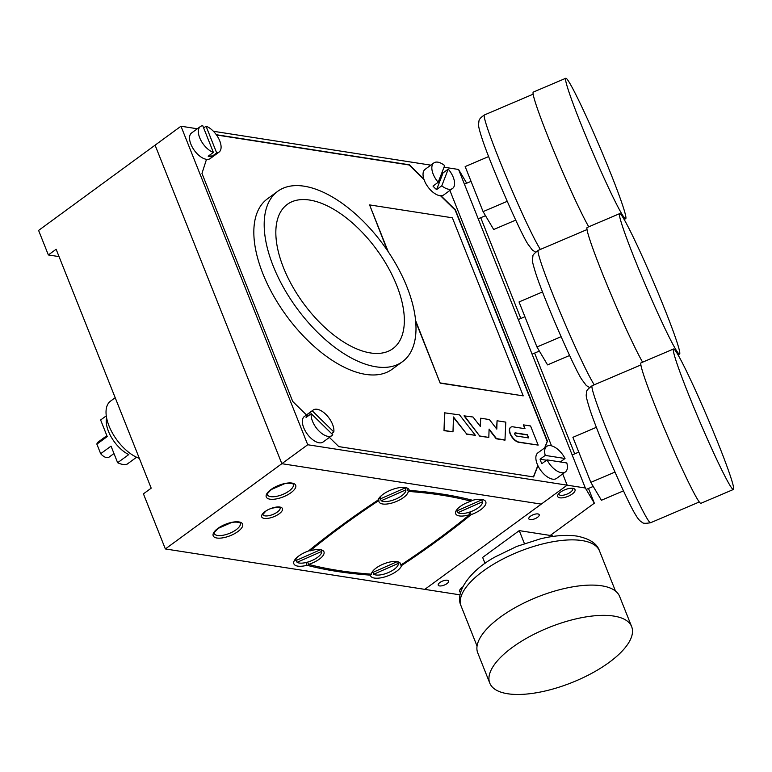 <?xml version="1.0" encoding="UTF-8"?>
<svg xmlns="http://www.w3.org/2000/svg" width="772" height="772" viewBox="0 0 772 772"><rect width="100%" height="100%" fill="white"/><g stroke="black" fill="none" stroke-linecap="round" stroke-linejoin="round"><path stroke-width="1.16" d="M530.47 516.217A5.587 2.181 158.3 0 0 528.82 518.832A5.587 2.181 158.3 0 0 532.265 519.527A5.587 2.181 158.3 0 0 537.544 517.317A5.587 2.181 158.3 0 0 539.203 514.702A5.587 2.181 158.3 0 0 535.758 514.007A5.587 2.181 158.3 0 0 530.47 516.217M439.876 582.522A5.587 2.181 158.3 0 0 438.216 585.137A5.587 2.181 158.3 0 0 441.661 585.842A5.587 2.181 158.3 0 0 446.949 583.632A5.587 2.181 158.3 0 0 448.6 581.007A5.587 2.181 158.3 0 0 445.154 580.312A5.587 2.181 158.3 0 0 439.876 582.522M460.566 592.462A9.312 3.638 -21.7 0 1 459.89 589.789A9.312 3.638 -21.7 0 1 462.399 587.183A9.312 3.638 -21.7 0 1 462.679 586.981M460.662 588.718A7.45 2.914 158.3 0 0 460.739 589.268A7.45 2.914 158.3 0 0 461.386 589.953M572.264 494.003A9.312 3.638 -21.7 0 1 561.736 497.892A9.312 3.638 -21.7 0 1 557.963 494.765A9.312 3.638 -21.7 0 1 560.472 492.169A9.312 3.638 -21.7 0 1 573.625 488.531A9.312 3.638 -21.7 0 1 572.264 494.003M558.735 493.704A7.45 2.914 158.3 0 0 558.812 494.244A7.45 2.914 158.3 0 0 563.406 495.18A7.45 2.914 158.3 0 0 570.45 492.227A7.45 2.914 158.3 0 0 572.65 488.734A7.45 2.914 158.3 0 0 572.341 488.29M460.035 594.855L424.803 589.364L567.169 485.163L585.33 488L594.334 503.19L588.476 488.473M574.706 453.859L534.6 353.093M520.83 318.479L480.734 217.723M594.334 503.19L550.253 535.45M444.025 167.206L458.578 169.473L466.713 183.215M567.169 485.163L562.701 473.921L567.169 485.163L541.288 504.116L281.848 463.692L541.288 504.116L424.803 589.364L165.362 548.95L307.729 444.749L567.169 485.163M551.517 445.83L449.883 190.433L551.517 445.83M442.761 172.542L442.356 171.519L442.761 172.542M585.33 488L458.578 169.473M560.318 461.945L565.027 458.5A15.826 8.038 53.8 0 0 550.639 445.647A15.826 8.038 53.8 0 0 546.682 446.419A15.826 8.038 53.8 0 0 545.254 455.412L540.082 459.205A15.826 8.038 53.8 0 0 541.857 463.663L547.03 459.88A15.826 8.038 53.8 0 0 561.418 472.725A15.826 8.038 53.8 0 0 565.374 471.962A15.826 8.038 53.8 0 0 566.802 462.959L547.03 459.88M546.682 446.419L537.881 452.855A15.826 8.038 53.8 0 0 538.74 467.263A15.826 8.038 53.8 0 0 552.617 479.161A15.826 8.038 53.8 0 0 556.573 478.399L565.374 471.962M565.027 458.5L545.254 455.412M546.566 460.218L540.082 459.205M331.574 433.594L333.822 431.944A15.826 8.038 53.8 0 0 328.978 417.999A15.826 8.038 53.8 0 0 317.147 409.276A15.826 8.038 53.8 0 0 313.181 410.038A15.826 8.038 53.8 0 0 312.322 410.887L307.15 414.67A15.826 8.038 53.8 0 0 306.069 417.469L311.241 413.676A15.826 8.038 53.8 0 0 316.086 427.62A15.826 8.038 53.8 0 0 327.917 436.344A15.826 8.038 53.8 0 0 331.883 435.582A15.826 8.038 53.8 0 0 332.742 434.732L311.241 413.676M313.181 410.038L304.38 416.484A15.826 8.038 53.8 0 0 305.239 430.892A15.826 8.038 53.8 0 0 319.116 442.79A15.826 8.038 53.8 0 0 323.082 442.028L331.883 435.582M333.822 431.944L312.322 410.887M308.317 415.818L307.15 414.67M219.065 152.094A15.826 8.038 53.8 0 1 216.681 152.933L211.509 156.716A15.826 8.038 53.8 0 1 209.926 156.648A15.826 8.038 53.8 0 1 208.199 156.205L213.381 152.412L202.756 125.711A15.826 8.038 53.8 0 0 200.373 126.55L191.572 132.987A15.826 8.038 53.8 0 0 192.421 147.404A15.826 8.038 53.8 0 0 206.307 159.302A15.826 8.038 53.8 0 0 210.264 158.54L219.065 152.094A15.826 8.038 53.8 0 0 218.804 138.806A15.826 8.038 53.8 0 0 206.056 126.222L203.654 127.978M200.373 126.55A15.826 8.038 53.8 0 0 200.633 139.838A15.826 8.038 53.8 0 0 213.381 152.412M216.681 152.933L206.056 126.222M211.509 156.716L210.602 154.448M438.187 182.288L444.653 165.584A15.826 8.038 53.8 0 0 437.83 162.159A15.826 8.038 53.8 0 0 433.864 162.921A15.826 8.038 53.8 0 0 438.187 182.288L433.005 186.081A15.826 8.038 53.8 0 0 436.595 189.594L441.777 185.811A15.826 8.038 53.8 0 0 448.6 189.236A15.826 8.038 53.8 0 0 452.566 188.474A15.826 8.038 53.8 0 0 448.243 169.107L443.07 172.889A15.826 8.038 53.8 0 0 442.202 171.924M433.864 162.921L425.063 169.367A15.826 8.038 53.8 0 0 425.922 183.775A15.826 8.038 53.8 0 0 439.799 195.673A15.826 8.038 53.8 0 0 443.765 194.911L452.566 188.474M441.777 185.811L448.243 169.107M436.595 189.594L443.07 172.889M370.512 352.949A89.378 45.413 53.8 0 0 392.88 348.626A89.378 45.413 53.8 0 0 388.036 267.247A89.378 45.413 53.8 0 0 309.668 200.054A89.378 45.413 53.8 0 0 287.3 204.377A89.378 45.413 53.8 0 0 292.144 285.756A89.378 45.413 53.8 0 0 370.512 352.949A89.378 45.413 -126.2 0 1 292.144 285.756A89.378 45.413 -126.2 0 1 287.3 204.377A89.378 45.413 -126.2 0 1 309.668 200.054A89.378 45.413 -126.2 0 1 388.036 267.247A89.378 45.413 -126.2 0 1 392.88 348.626A89.378 45.413 -126.2 0 1 370.512 352.949M304.158 186.197A105.581 53.644 53.8 0 0 277.737 191.302A105.581 53.644 53.8 0 0 283.449 287.435A105.581 53.644 53.8 0 0 376.032 366.806A105.581 53.644 53.8 0 0 402.453 361.701A105.581 53.644 53.8 0 0 396.731 265.568A105.581 53.644 53.8 0 0 304.158 186.197M277.737 191.302L267.382 198.877A105.581 53.644 53.8 0 0 273.095 295.01A105.581 53.644 53.8 0 0 365.677 374.381A105.581 53.644 53.8 0 0 392.099 369.277L402.453 361.701M489.081 429.57L496.222 438.795L504.956 440.146L505.805 422.13L497.072 420.769L496.56 428.798M497.072 420.769L496.801 429.107L489.409 419.572L480.686 418.212L480.406 426.549L473.014 417.015L464.03 415.847L479.837 436.238L488.821 437.406L489.091 429.068L496.483 438.602L505.216 439.963M480.686 418.212L480.165 426.24M538.171 445.097L519.064 442.115A8.936 4.545 -126.2 0 1 511.228 435.398A8.936 4.545 -126.2 0 1 510.746 427.263A8.936 4.545 -126.2 0 1 512.984 426.829L525.008 428.701L523.493 424.88L530.567 425.98L538.171 445.097L518.813 442.308A8.936 4.545 -126.2 0 1 510.977 435.591A8.936 4.545 -126.2 0 1 510.485 427.447A8.936 4.545 -126.2 0 1 510.62 427.36M524.661 428.653L523.493 424.88M533.413 476.922L537.833 465.516M544.656 447.895L547.194 441.352L455.162 210.1L440.522 195.75M424.021 179.596L409.112 164.976L216.498 134.975M415.712 321.654L440.185 383.153L523.223 395.862L452.363 217.8L369.585 204.908L387.39 250.495M466.394 434.144L475.378 435.312L459.572 414.921L444.595 412.817L444.006 430.651L452.99 431.828L453.482 416.967L466.645 433.951L453.463 417.469M197.333 128.77L180.976 126.222L155.085 145.165L281.848 463.692L155.085 145.165L38.6 230.423L48.356 254.953L59.048 256.613M430.834 165.15L213.419 131.279M180.976 126.222L307.729 444.749M206.51 159.331L201.965 173.41L292.723 401.479L306.474 414.95M423.809 178.94L409.372 164.793L216.314 134.714M544.916 447.712L547.444 441.159L455.422 209.907L440.986 195.77M329.393 437.406L338.773 446.602L533.597 476.951L537.939 465.728M415.606 320.563L440.185 383.153M369.585 204.908L388.2 251.691M440.436 382.96L523.223 395.862M527.421 434.752L528.685 437.936L516.661 436.064A1.862 0.946 -126.2 0 1 515.03 434.665A1.862 0.946 -126.2 0 1 514.924 432.976A1.862 0.946 -126.2 0 1 515.397 432.88L527.421 434.752L528.328 437.888M514.808 433.092A1.862 0.946 -126.2 0 1 515.136 433.073L527.16 434.945M464.29 415.654L479.837 436.238M480.097 436.045L488.821 437.406M466.645 433.951L475.378 435.312M444.855 412.634L444.006 430.651M444.267 430.467L452.99 431.828M470.515 499.773L471.084 501.202A519.537 202.997 158.3 0 0 408.263 491.417A15.643 6.108 158.3 0 1 394.444 502.234A15.643 6.108 158.3 0 1 379.023 501.819A15.643 6.108 158.3 0 1 378.878 500.488A519.537 202.997 158.3 0 0 342.903 525.481A519.537 202.997 158.3 0 0 309.929 550.947L309.582 550.079M471.084 501.202A15.643 6.108 158.3 0 0 460.305 506.432A15.643 6.108 158.3 0 0 455.683 513.756A15.643 6.108 158.3 0 0 469.723 514.634L468.807 512.357M309.929 550.947A15.643 6.108 158.3 0 1 323.96 551.826A15.643 6.108 158.3 0 1 308.559 564.38A519.537 202.997 158.3 0 0 371.39 574.175A15.643 6.108 158.3 0 1 376.176 568.009A15.643 6.108 158.3 0 1 390.97 561.813A15.643 6.108 158.3 0 1 400.62 563.763A15.643 6.108 158.3 0 1 400.764 565.104L399.809 562.692M470.08 511.942L471.152 514.625A16.762 6.552 158.3 0 0 480.831 509.626A16.762 6.552 158.3 0 0 485.781 501.781A16.762 6.552 158.3 0 0 472.599 500.304A521.399 203.731 158.3 0 0 409.295 490.442A16.762 6.552 158.3 0 0 409.131 489.844A16.762 6.552 158.3 0 0 393.546 489.081A16.762 6.552 158.3 0 0 377.981 500.111A521.399 203.731 158.3 0 0 308.501 550.967A16.762 6.552 158.3 0 0 293.862 563.801A16.762 6.552 158.3 0 0 307.044 565.278A521.399 203.731 158.3 0 0 370.357 575.14A16.762 6.552 158.3 0 0 370.512 575.748A16.762 6.552 158.3 0 0 380.847 577.842A16.762 6.552 158.3 0 0 396.702 571.203A16.762 6.552 158.3 0 0 401.662 565.48A521.399 203.731 158.3 0 0 437.927 540.284A521.399 203.731 158.3 0 0 471.152 514.625M380.451 498.837L381.204 500.748A13.78 5.385 158.3 0 0 401.652 495.807A13.78 5.385 158.3 0 0 405.86 489.844L404.914 487.47M404.354 487.412L404.644 488.145A13.78 5.385 158.3 0 0 402.048 487.373M296.323 560.414L297.075 562.315A13.78 5.385 158.3 0 0 317.524 557.374A13.78 5.385 158.3 0 0 321.731 551.411L321.094 549.809M457.101 510.784L457.864 512.685A13.78 5.385 158.3 0 0 478.302 507.744A13.78 5.385 158.3 0 0 482.51 501.781L481.574 499.407M481.004 499.349L481.303 500.082A13.78 5.385 158.3 0 0 478.708 499.31M471.634 500.053A13.78 5.385 158.3 0 0 470.727 500.304M372.972 572.361L373.735 574.262A13.78 5.385 158.3 0 0 394.174 569.321A13.78 5.385 158.3 0 0 398.381 563.357L397.744 561.746M401.353 564.708L401.662 565.48M136.567 457.236L127.071 464.184A26.074 13.249 -126.2 0 1 122.729 464.387A26.074 13.249 -126.2 0 1 117.633 462.717L128.77 454.573A26.074 13.249 -126.2 0 1 106.594 417.797M113.976 453.531L108.997 457.178A9.312 4.729 -126.2 0 1 100.678 453.704L96.876 444.151L107.231 436.576L100.63 419.987L106.275 415.847M139.336 458.375A35.01 17.785 -126.2 0 1 111.11 430.564A35.01 17.785 -126.2 0 1 110.521 401.141L115.202 397.715M373.735 574.262L398.381 563.357M48.356 254.953L56.124 249.269L151.196 488.165L143.428 493.848L165.362 548.95M100.678 453.704L111.033 446.129L117.633 462.717M96.876 444.151A9.312 4.729 -126.2 0 1 97.996 442.153L106.864 435.659M369.923 574.069L370.357 575.14M372.249 571.898L372.519 572.563A13.78 5.385 158.3 0 1 372.625 571.357M397.175 561.659L372.519 572.563M457.864 512.685L482.51 501.781M481.303 500.082L456.648 510.987L456.377 510.321M456.754 509.781A13.78 5.385 158.3 0 0 456.648 510.987M305.953 562.537L307.044 565.278M297.075 562.315L321.731 551.411M320.515 549.712L295.859 560.617L295.29 559.189M297.307 557.152A13.78 5.385 158.3 0 0 295.859 560.617M408.832 489.294L409.295 490.442M381.204 500.748L405.86 489.844M404.644 488.145L379.988 499.04L379.419 497.612M381.436 495.576A13.78 5.385 158.3 0 0 379.988 499.04M308.559 564.38L307.652 562.093M400.764 565.104A519.537 202.997 158.3 0 0 469.723 514.634M408.263 491.417L406.873 487.923M378.878 500.488L378.367 499.194M565.808 78.252A76.351 4.314 66.9 0 0 585.871 136.113A76.351 4.314 66.9 0 0 621.721 213.786A76.351 4.314 66.9 0 0 625.658 218.727A76.351 4.314 66.9 0 0 605.595 160.856A76.351 4.314 66.9 0 0 569.746 83.193A76.351 4.314 66.9 0 0 565.808 78.252L533.307 92.09A76.351 4.314 66.9 0 0 552.935 148.9A76.351 4.314 66.9 0 0 588.737 226.804M515.725 220.116L493.684 229.506L483.089 211.615L465.159 166.569L488.647 156.562M483.089 211.615L507.214 201.338M619.675 213.622A76.351 4.314 66.9 0 0 639.737 271.493A76.351 4.314 66.9 0 0 675.587 349.156A76.351 4.314 66.9 0 0 679.524 354.097A76.351 4.314 66.9 0 0 659.471 296.226A76.351 4.314 66.9 0 0 623.622 218.563A76.351 4.314 66.9 0 0 619.675 213.622L587.183 227.47A76.351 4.314 66.9 0 0 606.802 284.279A76.351 4.314 66.9 0 0 642.603 362.174M569.601 355.487L547.56 364.886L536.955 346.995L519.035 301.948L542.523 291.941M536.955 346.995L561.09 336.708M673.551 348.992L641.049 362.84A76.351 4.314 66.9 0 0 661.112 420.711A76.351 4.314 66.9 0 0 696.962 498.374A76.351 4.314 66.9 0 0 700.899 503.315L733.4 489.477A76.351 4.314 66.9 0 0 713.338 431.606A76.351 4.314 66.9 0 0 677.488 353.933A76.351 4.314 66.9 0 0 673.551 348.992A76.351 4.314 66.9 0 0 693.613 406.863A76.351 4.314 66.9 0 0 729.463 484.536A76.351 4.314 66.9 0 0 733.4 489.477M623.467 490.867L601.427 500.256L590.831 482.365L572.901 437.319L596.389 427.312M590.831 482.365L614.956 472.088M631.66 626.681L619.617 596.428A76.351 29.828 158.3 0 0 601.745 585.813A76.351 29.828 158.3 0 0 517.674 606.252A76.351 29.828 158.3 0 0 477.743 652.88L489.786 683.143A76.351 29.828 158.3 0 0 507.658 693.748A76.351 29.828 158.3 0 0 591.728 673.319A76.351 29.828 158.3 0 0 631.66 626.681A76.351 29.828 158.3 0 0 613.788 616.075A76.351 29.828 158.3 0 0 529.717 636.504A76.351 29.828 158.3 0 0 489.786 683.143M485.038 563.435L482.645 557.413L519.257 530.625L552.607 535.816L552.858 536.443M519.257 530.625L524.4 543.556M264.989 511.624A11.175 4.362 -21.7 0 1 279.831 507.04A11.175 4.362 -21.7 0 1 279.146 513.824A11.175 4.362 -21.7 0 1 264.304 518.408A11.175 4.362 -21.7 0 1 264.989 511.624M277.331 512.048A9.312 3.638 158.3 0 0 280.091 507.706L280.091 507.715C282.243 506.886 269.756 507.069 265.452 511.537L262.789 514.606A9.312 3.638 158.3 0 0 268.54 515.735A9.312 3.638 158.3 0 0 277.331 512.048M270.943 489.573A15.826 6.186 -21.7 0 1 291.97 483.079A15.826 6.186 -21.7 0 1 290.996 492.7A15.826 6.186 -21.7 0 1 269.968 499.185A15.826 6.186 -21.7 0 1 270.943 489.573M289.182 490.915A13.964 5.452 158.3 0 0 293.312 484.382C294.856 484.391 290.224 482.355 284.434 483.774L271.416 489.487C267.498 493.318 266.147 495.055 267.363 494.707A13.964 5.452 158.3 0 0 275.971 496.454A13.964 5.452 158.3 0 0 289.182 490.915M217.878 528.415A15.826 6.186 -21.7 0 1 238.905 521.92A15.826 6.186 -21.7 0 1 237.93 531.532A15.826 6.186 -21.7 0 1 216.903 538.026A15.826 6.186 -21.7 0 1 217.878 528.415M236.116 529.756A13.964 5.452 158.3 0 0 240.246 523.213C241.79 523.233 237.158 521.197 231.368 522.605L218.351 528.318C214.433 532.149 213.082 533.896 214.298 533.539A13.964 5.452 158.3 0 0 222.905 535.286A13.964 5.452 158.3 0 0 236.116 529.756M535.565 252.087L532.439 250.157L527.807 243.952C519.923 231.87 490.336 164.311 481.882 137.985C478.37 127.139 478.486 125.344 478.563 123.703C479.383 120.982 477.53 119.65 484.44 114.941A74.488 4.207 66.9 0 0 504.01 171.394A74.488 4.207 66.9 0 0 538.981 247.165A74.488 4.207 66.9 0 0 540.39 249.424M589.441 387.457L586.305 385.527L581.673 379.322C573.789 367.24 544.212 299.681 535.758 273.365C530.818 257.356 532.603 260.55 532.873 256.41C532.4 255.416 534.214 253.38 538.306 250.311A74.488 4.207 66.9 0 0 557.876 306.773A74.488 4.207 66.9 0 0 592.857 382.545A74.488 4.207 66.9 0 0 594.257 384.803M650.574 522.74C645.517 523.57 642.806 523.464 642.41 522.432C640.249 521.515 637.962 518.938 635.549 514.702C627.665 502.62 598.088 435.061 589.634 408.735C584.693 392.736 586.469 395.93 586.749 391.78C586.276 390.786 588.081 388.75 592.182 385.691A74.488 4.207 66.9 0 0 611.752 442.144A74.488 4.207 66.9 0 0 646.724 517.916A74.488 4.207 66.9 0 0 650.574 522.74L699.297 501.974M582.078 540.574A74.488 29.104 158.3 0 0 500.053 560.511A74.488 29.104 158.3 0 0 461.096 606.01C454.37 592.442 470.196 570.257 495.711 556.631L516.777 546.422L540.439 538.827C554.315 535.507 566.523 534.6 577.031 536.115C589.654 538.692 597.142 543.633 599.506 550.928A74.488 29.104 158.3 0 0 582.078 540.574M464.435 184.18L471.045 181.362M484.44 114.941L533.163 94.174M624.104 219.383L625.658 218.727M478.206 218.794L485.501 215.687M518.302 319.56L524.921 316.742M538.306 250.311L587.038 229.554M677.97 354.763L679.524 354.097M532.082 354.174L539.377 351.067M572.177 454.93L578.797 452.112M592.182 385.691L640.914 364.924M586.189 489.448L593.243 486.437M461.096 606.01L477.057 646.106M599.506 550.928L615.467 591.034"/></g></svg>

